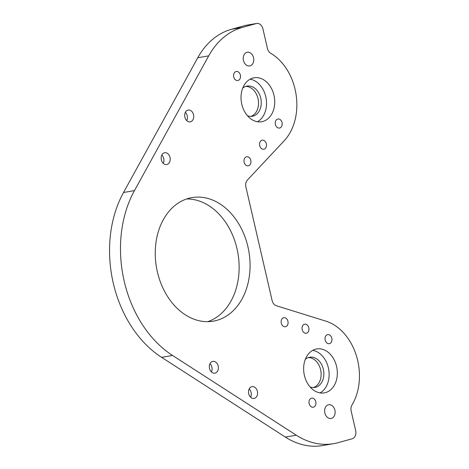 <?xml version="1.0" encoding="UTF-8"?>
<svg xmlns="http://www.w3.org/2000/svg" width="469" height="469" viewBox="0 0 469 469"><rect width="100%" height="100%" fill="white"/><g stroke="black" fill="none" stroke-linecap="round" stroke-linejoin="round"><path stroke-width="0.7" d="M311.434 398.216A4.596 3.435 -99.8 0 1 311.686 398.158A4.596 3.435 -99.8 0 1 315.825 401.939A4.596 3.435 -99.8 0 1 313.497 407.162A4.596 3.435 -99.8 0 1 313.245 407.221A4.596 3.435 -99.8 0 1 309.112 403.446A4.596 3.435 -99.8 0 1 311.434 398.216M327.468 334.673A4.596 3.435 -99.8 0 1 327.72 334.614A4.596 3.435 -99.8 0 1 331.853 338.395A4.596 3.435 -99.8 0 1 329.531 343.619A4.596 3.435 -99.8 0 1 329.279 343.677A4.596 3.435 -99.8 0 1 325.14 339.902A4.596 3.435 -99.8 0 1 327.468 334.673M328.306 404.811A6.965 5.212 -99.8 0 1 328.687 404.729A6.965 5.212 -99.8 0 1 334.96 410.451A6.965 5.212 -99.8 0 1 331.436 418.371A6.965 5.212 -99.8 0 1 331.055 418.459A6.965 5.212 -99.8 0 1 324.788 412.732A6.965 5.212 -99.8 0 1 328.306 404.811M283.587 317.748A4.596 3.435 -99.8 0 1 283.839 317.695A4.596 3.435 -99.8 0 1 287.972 321.47A4.596 3.435 -99.8 0 1 285.65 326.7A4.596 3.435 -99.8 0 1 285.398 326.752A4.596 3.435 -99.8 0 1 281.259 322.977A4.596 3.435 -99.8 0 1 283.587 317.748M304.457 324.231A4.596 3.435 -99.8 0 1 304.709 324.179A4.596 3.435 -99.8 0 1 308.848 327.954A4.596 3.435 -99.8 0 1 306.521 333.183A4.596 3.435 -99.8 0 1 306.269 333.236A4.596 3.435 -99.8 0 1 302.136 329.461A4.596 3.435 -99.8 0 1 304.457 324.231M249.197 388.93A5.991 4.479 -99.8 0 1 250.622 397.22M254.403 398.363A5.991 4.479 80.2 0 0 257.428 391.551A5.991 4.479 80.2 0 0 252.035 386.632A5.991 4.479 80.2 0 0 251.706 386.702A5.991 4.479 80.2 0 0 248.681 393.514A5.991 4.479 80.2 0 0 254.075 398.439A5.991 4.479 80.2 0 0 254.403 398.363M209.989 363.668A5.991 4.479 -99.8 0 1 211.413 371.952M215.195 373.095A5.991 4.479 80.2 0 0 218.22 366.289A5.991 4.479 80.2 0 0 212.826 361.365A5.991 4.479 80.2 0 0 212.498 361.441A5.991 4.479 80.2 0 0 209.473 368.253A5.991 4.479 80.2 0 0 214.866 373.172A5.991 4.479 80.2 0 0 215.195 373.095M236.013 71.528A4.596 3.435 -99.8 0 1 236.265 71.47A4.596 3.435 -99.8 0 1 240.404 75.245A4.596 3.435 -99.8 0 1 238.076 80.475A4.596 3.435 -99.8 0 1 237.824 80.533A4.596 3.435 -99.8 0 1 233.691 76.758A4.596 3.435 -99.8 0 1 236.013 71.528M277.683 119.044A4.596 3.435 -99.8 0 1 277.935 118.985A4.596 3.435 -99.8 0 1 282.074 122.761A4.596 3.435 -99.8 0 1 279.747 127.99A4.596 3.435 -99.8 0 1 279.501 128.049A4.596 3.435 -99.8 0 1 275.362 124.273A4.596 3.435 -99.8 0 1 277.683 119.044M246.923 52.305A6.965 5.212 -99.8 0 1 247.31 52.223A6.965 5.212 -99.8 0 1 253.577 57.945A6.965 5.212 -99.8 0 1 250.053 65.865A6.965 5.212 -99.8 0 1 249.672 65.947A6.965 5.212 -99.8 0 1 243.405 60.225A6.965 5.212 -99.8 0 1 246.923 52.305M246.436 156.834A4.596 3.435 -99.8 0 1 246.688 156.775A4.596 3.435 -99.8 0 1 250.821 160.556A4.596 3.435 -99.8 0 1 248.5 165.78A4.596 3.435 -99.8 0 1 248.248 165.838A4.596 3.435 -99.8 0 1 244.109 162.063A4.596 3.435 -99.8 0 1 246.436 156.834M261.978 140.237A4.596 3.435 -99.8 0 1 262.23 140.178A4.596 3.435 -99.8 0 1 266.369 143.954A4.596 3.435 -99.8 0 1 264.041 149.183A4.596 3.435 -99.8 0 1 263.789 149.242A4.596 3.435 -99.8 0 1 259.656 145.46A4.596 3.435 -99.8 0 1 261.978 140.237M185.343 112.349A5.991 4.479 -99.8 0 1 186.773 120.639M190.549 121.782A5.991 4.479 80.2 0 0 193.574 114.969A5.991 4.479 80.2 0 0 188.18 110.045A5.991 4.479 80.2 0 0 187.858 110.121A5.991 4.479 80.2 0 0 184.827 116.933A5.991 4.479 80.2 0 0 190.221 121.852A5.991 4.479 80.2 0 0 190.549 121.782M161.823 155.04A5.991 4.479 -99.8 0 1 163.253 163.323M167.028 164.472A5.991 4.479 80.2 0 0 170.054 157.66A5.991 4.479 80.2 0 0 164.66 152.736A5.991 4.479 80.2 0 0 164.338 152.812A5.991 4.479 80.2 0 0 161.307 159.624A5.991 4.479 80.2 0 0 166.7 164.543A5.991 4.479 80.2 0 0 167.028 164.472M262.886 121.453A22.289 16.667 80.2 0 0 274.154 96.104A22.289 16.667 80.2 0 0 254.092 77.79A22.289 16.667 80.2 0 0 252.873 78.065A22.289 16.667 80.2 0 0 241.605 103.415A22.289 16.667 80.2 0 0 261.667 121.729A22.289 16.667 80.2 0 0 262.886 121.453M257.446 121.735A22.289 16.667 80.2 0 0 266.105 98.343A22.289 16.667 80.2 0 0 250.112 79.197M325.492 392.612A22.289 16.667 80.2 0 0 336.754 367.262A22.289 16.667 80.2 0 0 316.698 348.954A22.289 16.667 80.2 0 0 315.473 349.223A22.289 16.667 80.2 0 0 304.211 374.573A22.289 16.667 80.2 0 0 324.272 392.887A22.289 16.667 80.2 0 0 325.492 392.612M320.046 392.899A22.289 16.667 80.2 0 0 328.705 369.502A22.289 16.667 80.2 0 0 312.712 350.355M188.579 198.358A62.694 46.882 -99.8 0 1 192.009 197.59A62.694 46.882 -99.8 0 1 248.429 249.092A62.694 46.882 -99.8 0 1 216.748 320.38A62.694 46.882 -99.8 0 1 213.313 321.154A62.694 46.882 -99.8 0 1 156.892 269.646A62.694 46.882 -99.8 0 1 188.579 198.358M186.615 198.967A62.694 46.882 -99.8 0 1 237.924 253.289A62.694 46.882 -99.8 0 1 207.767 321.664M310.091 386.931A15.325 11.461 80.2 0 0 314.881 387.435A15.325 11.461 80.2 0 0 315.725 387.247A15.325 11.461 80.2 0 0 323.469 369.818A15.325 11.461 80.2 0 0 309.675 357.231A15.325 11.461 80.2 0 0 308.837 357.419A15.325 11.461 80.2 0 0 305.325 359.313M308.326 357.577A15.325 11.461 -99.8 0 1 320.837 370.856A15.325 11.461 -99.8 0 1 313.497 387.558M247.485 115.773A15.325 11.461 80.2 0 0 252.281 116.277A15.325 11.461 80.2 0 0 253.119 116.089A15.325 11.461 80.2 0 0 260.864 98.66A15.325 11.461 80.2 0 0 247.075 86.073A15.325 11.461 80.2 0 0 246.231 86.261A15.325 11.461 80.2 0 0 242.725 88.154M245.727 86.419A15.325 11.461 -99.8 0 1 258.237 99.698A15.325 11.461 -99.8 0 1 250.892 116.4M285.345 437.085L296.285 435.197A83.593 62.512 80.2 0 0 333.664 443.662L322.731 445.55A83.593 62.512 -99.8 0 1 285.345 437.085L161.588 357.337A108.667 81.26 -99.8 0 1 123.529 192.489L197.771 57.746A83.593 62.512 -99.8 0 1 231.446 29.301L245.404 25.42A6.965 5.212 -99.8 0 1 245.785 25.338L256.725 23.45A6.965 5.212 80.2 0 0 256.344 23.538L245.404 25.42M231.446 29.301L242.385 27.413L256.344 23.538M242.385 27.413A83.593 62.512 80.2 0 0 208.705 55.864L197.771 57.746M296.285 435.197L172.528 355.449A108.667 81.26 -99.8 0 1 134.468 190.602L208.705 55.864M333.664 443.662A83.593 62.512 80.2 0 0 338.243 442.636L352.201 438.761A6.965 5.212 80.2 0 0 355.666 430.583L351.17 411.084A6.965 5.212 -99.8 0 1 351.943 405.075A51.549 38.546 -99.8 0 0 325.844 321.124L276.399 305.765A6.965 5.212 -99.8 0 1 272.09 300.43L245.908 187.014A6.965 5.212 -99.8 0 1 247.38 180.078L284.202 140.753A51.549 38.546 -99.8 0 0 270.73 53.296A6.965 5.212 -99.8 0 1 267.436 48.413L262.939 28.92A6.965 5.212 80.2 0 0 256.725 23.45M161.588 357.337L172.528 355.449M123.529 192.489L134.468 190.602"/></g></svg>
